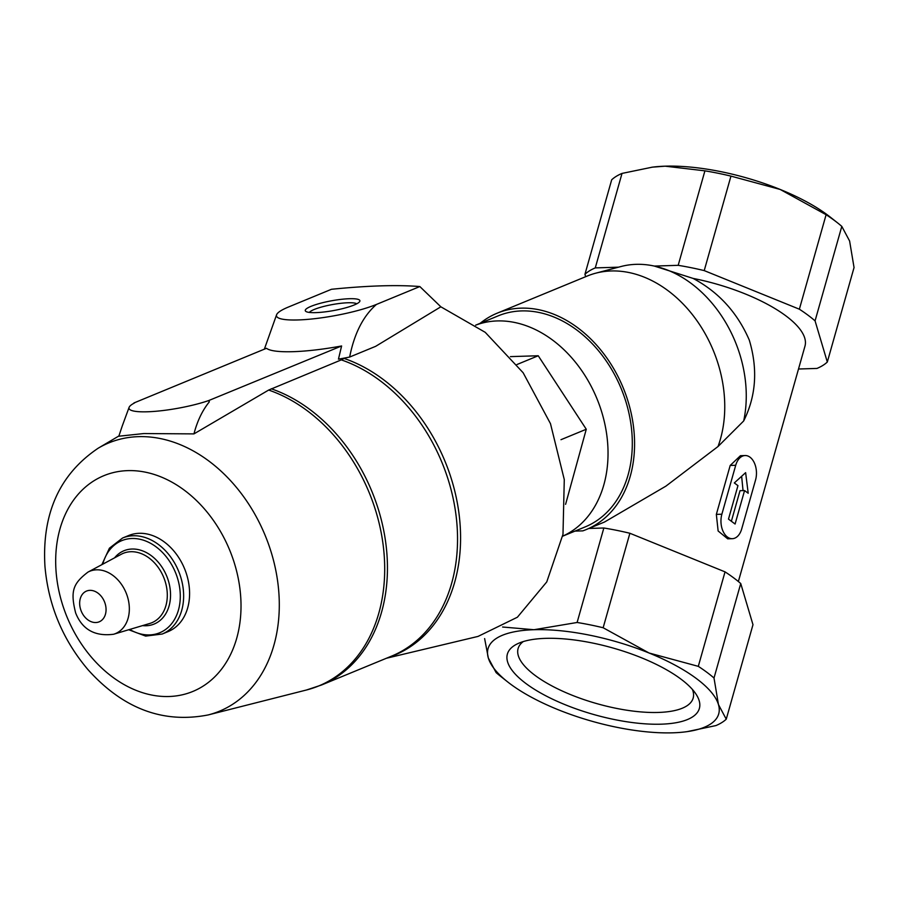 <?xml version="1.0" encoding="UTF-8"?>
<svg xmlns="http://www.w3.org/2000/svg" width="899" height="899" viewBox="0 0 899 899"><rect width="100%" height="100%" fill="white"/><g stroke="black" fill="none" stroke-linecap="round" stroke-linejoin="round"><path stroke-width="1.35" d="M661.158 724.178A99.767 34.611 -164.2 0 0 696.051 694.185A99.767 34.611 -164.2 0 0 612.803 647.965A99.767 34.611 -164.2 0 0 517.678 643.706A99.767 34.611 -164.2 0 0 541.041 693.219A99.767 34.611 -164.2 0 0 661.158 724.178M557.717 709.536A119.848 41.579 15.8 0 1 507.587 681.847A119.848 41.579 15.8 0 1 488.326 657.989A119.848 41.579 15.8 0 1 533.984 629.716A119.848 41.579 15.8 0 1 649.044 653A119.848 41.579 15.8 0 1 718.447 704.546A119.848 41.579 15.8 0 1 684.667 731.955A119.848 41.579 15.8 0 1 672.778 732.82A119.848 41.579 15.8 0 1 557.717 709.536M651.876 167.214A119.848 41.579 15.8 0 1 653.258 167.045A119.848 41.579 15.8 0 1 665.148 166.18A119.848 41.579 15.8 0 1 780.208 189.464A119.848 41.579 15.8 0 1 830.339 217.153L837.789 223.042A131.265 45.534 -164.2 0 0 826.102 214.715L799.368 309.2A131.265 45.534 15.8 0 1 815.067 320.864L827.316 362.027A131.265 45.534 15.8 0 1 816.977 368.433L798.503 369.006M799.368 309.2L704.22 270.599A131.265 45.534 15.8 0 0 678.183 265.329L654.348 266.07L693.084 278.409A102.722 35.645 15.8 0 1 804.976 346.137L738.371 581.529M588.89 528.466L604.521 522.016L665.912 486.134L718.02 446.522L743.675 420.968C756.093 396.066 757.969 369.107 749.294 340.092C737.405 312.638 718.661 292.074 693.084 278.409M727.673 538.804L718.132 530.983L716.346 514.385L730.19 465.457L740.45 455.703L745.102 455.535A17.126 10.833 88.2 0 0 735.719 465.277L721.875 514.206A17.126 10.833 88.2 0 0 732.314 538.692A17.126 10.833 88.2 0 0 741.697 528.938L755.553 480.01A17.126 10.833 88.2 0 0 745.102 455.535M480.268 323.235A116.994 88.158 67.6 0 1 497.068 313.223L587.249 276.038A116.994 88.158 67.6 0 1 595.655 273.206A116.994 88.158 67.6 0 1 696.983 320.763A116.994 88.158 67.6 0 1 718.02 446.522M497.068 313.223A116.994 88.158 67.6 0 1 623.176 387.772A116.994 88.158 67.6 0 1 586.272 529.545A116.994 88.158 67.6 0 1 582.788 530.871L574.989 531.107M629.884 533.264L603.15 627.749L649.044 653L698.298 666.35A131.265 45.534 15.8 0 1 714.008 678.015L718.447 704.546L726.246 719.189L752.98 624.704L740.742 583.53A131.265 45.534 15.8 0 0 725.032 571.865L629.884 533.264A131.265 45.534 15.8 0 0 603.847 527.994L588.823 528.466L586.564 529.421M562.65 536.164A114.139 86.012 67.6 0 0 601.791 412.248A114.139 86.012 67.6 0 0 497.237 320.932A114.139 86.012 67.6 0 0 475.638 325.18L498.158 315.864A114.139 86.012 67.6 0 1 521.51 310.919A114.139 86.012 67.6 0 1 626.423 403.449A114.139 86.012 67.6 0 1 585.182 526.904L562.65 536.197M419.833 286.545C397.021 284.736 367.567 285.646 331.461 289.287L288.073 307.177A57.075 10.237 -10.3 0 0 276.577 314.796A57.075 10.237 -10.3 0 0 312.077 318.965A57.075 10.237 -10.3 0 0 376.445 304.435C363.23 315.976 354.296 333.507 349.655 357.049L375.658 346.329L440.847 306.806L419.833 286.545L376.445 304.435M386.368 658.27L478.043 636.413L517.397 617.22L546.761 581.911L562.988 534.298L564.28 479.572L550.48 423.665L523.139 372.748L485.224 332.327L440.847 306.806M101.868 564.651L109.42 548.199L122.601 538.007L128.557 535.557A51.94 39.14 67.6 0 1 139.176 533.298A51.94 39.14 67.6 0 1 186.913 575.405A51.94 39.14 67.6 0 1 168.147 631.581L162.202 634.031L145.66 636.099L128.714 629.75M133.996 403.224L134.603 402.898A48.512 8.709 -10.3 0 0 129.085 407.404A48.512 8.709 -10.3 0 0 155.662 411.293A48.512 8.709 -10.3 0 0 208.579 400.606L209.298 401.875C202.41 410.382 197.286 421.058 193.948 433.891L268.666 390.054A159.595 120.264 67.6 0 1 383.199 545.356A159.595 120.264 67.6 0 1 306.492 689.994L321.471 685.027L391.559 656.135A159.797 120.421 67.6 0 0 454.804 507.036A159.797 120.421 67.6 0 0 341.317 359.881L344.924 357.971M133.951 402.954L266.486 348.295A73.549 13.193 169.7 0 0 341.609 345.969L208.579 400.606M209.074 400.617L209.298 401.875M268.666 390.054L341.317 359.881M122.343 425.71L118.825 436.217L143.818 433.554L193.948 433.891M264.362 349.183L276.577 314.796M341.609 345.969L338.451 359.151A80.135 14.373 -10.3 0 0 349.655 357.049M315.74 312.627A27.757 4.978 -10.3 0 0 359.622 301.659A27.757 4.978 -10.3 0 0 331.709 300.76A27.757 4.978 -10.3 0 0 305.918 311.459A27.757 4.978 -10.3 0 0 315.74 312.627M356.712 303.795A24.442 4.383 -10.3 0 0 332.405 304.559A24.442 4.383 -10.3 0 0 309.391 312.425M565.595 504.328L586.272 429.25L538.231 355.757L516.97 364.522M538.231 355.757L510.43 356.622M586.272 429.25L560.976 439.69M595.655 273.206L621.007 266.52A113.499 85.529 67.6 0 1 652.067 265.61A113.499 85.529 67.6 0 1 743.675 420.968M654.348 266.07L652.281 265.654M585.654 276.69L584.946 274.296A131.265 45.534 15.8 0 1 595.273 267.902L618.49 267.183M704.22 270.599L730.954 176.114L780.208 189.464L826.102 214.715M815.067 320.864L841.801 226.379A131.265 45.534 -164.2 0 0 837.789 223.042M841.801 226.379L849.611 241.011L854.05 267.542L827.316 362.027M687.162 731.629L715.919 725.583A131.265 45.534 15.8 0 0 726.246 719.189M584.946 274.296L611.68 179.811A131.265 45.534 -164.2 0 1 622.018 173.417L652.348 167.158L665.148 166.18L704.917 170.844L678.183 265.329M595.273 267.902L622.018 173.417M730.954 176.114A131.265 45.534 -164.2 0 0 704.917 170.844M725.032 571.865L698.298 666.35M740.742 583.53L714.008 678.015M507.587 681.847L500.147 675.958A131.265 45.534 15.8 0 1 496.124 672.621L488.326 657.989L484.628 638.582M502.597 627.019L533.984 629.716L577.113 622.479A131.265 45.534 15.8 0 1 603.15 627.749M603.847 527.994L577.113 622.479M744.563 490.551L748.204 493.259L745.631 472.649L734.314 482.943L737.955 485.64L728.482 519.116L735.09 524.027L744.563 490.551L740.023 490.697L731.37 521.263M743.035 490.596L741.641 476.279M523.252 641.583A90.968 31.555 -164.2 0 0 518.206 648.201A90.968 31.555 -164.2 0 0 562.01 690.904A90.968 31.555 -164.2 0 0 658.304 712.446A90.968 31.555 -164.2 0 0 693.253 697.736A90.968 31.555 -164.2 0 0 692.421 689.454M89.922 590.351A16.632 12.53 67.6 0 1 105.475 614.152A16.632 12.53 67.6 0 1 83.18 614.837A16.632 12.53 67.6 0 1 89.922 590.351M96.62 569.82A33.712 25.408 67.6 0 1 127.95 598.374A33.712 25.408 67.6 0 1 113.6 634.256C94.901 636.638 82.259 629.547 75.651 612.983C70.122 590.935 73.077 583.53 87.967 572.101A33.712 25.408 67.6 0 1 96.62 569.82M87.967 572.101L121.253 554.267A37.533 28.285 67.6 0 1 130.883 551.716A37.533 28.285 67.6 0 1 165.753 583.507A37.533 28.285 67.6 0 1 149.785 623.457L113.6 634.256M114.589 557.829A39.635 29.869 67.6 0 1 132.063 549.031A39.635 29.869 67.6 0 1 170.102 588.62A39.635 29.869 67.6 0 1 142.536 625.614M102.778 564.167A49.816 37.544 67.6 0 1 131.928 538.501A49.816 37.544 67.6 0 1 180.272 597.633A49.816 37.544 67.6 0 1 129.703 629.446M122.601 538.007A51.94 39.14 67.6 0 1 133.232 535.759A51.94 39.14 67.6 0 1 180.957 577.855A51.94 39.14 67.6 0 1 162.202 634.031M127.748 470.627A116.69 87.933 67.6 0 1 236.898 637.605A116.69 87.933 67.6 0 1 80.404 642.459A116.69 87.933 67.6 0 1 127.748 470.627M138.446 436.656A145.11 109.341 67.6 0 1 273.858 561.774A145.11 109.341 67.6 0 1 208.197 714.93C163.022 723.751 122.938 708.626 87.933 669.586C62.694 639.717 48.366 605.297 44.95 566.314C41.826 513.554 59.57 474.189 98.205 448.196A145.11 109.341 67.6 0 1 138.446 436.656M271.228 388.784A159.797 120.421 67.6 0 1 384.716 535.939A159.797 120.421 67.6 0 1 321.471 685.027M344.126 358.454A160.044 120.601 67.6 0 1 458.512 510.081A160.044 120.601 67.6 0 1 388.289 657.484M735.719 465.277L730.19 465.457M721.875 514.206L716.346 514.385M586.272 529.545L586.912 529.275M208.197 714.93L306.492 689.994M98.205 448.196L118.904 435.97M129.085 407.404L122.354 425.71M732.314 538.692L727.673 538.827M653.258 167.045L652.348 167.158M684.667 731.955L685.589 731.842"/></g></svg>
